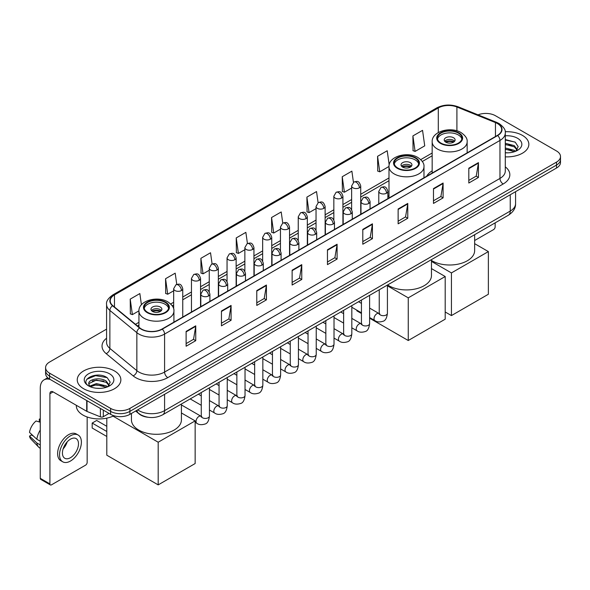 <?xml version="1.0" encoding="UTF-8"?>
<svg xmlns="http://www.w3.org/2000/svg" width="590" height="590" viewBox="0 0 590 590"><rect width="100%" height="100%" fill="white"/><g stroke="black" fill="none" stroke-linecap="round" stroke-linejoin="round"><path stroke-width="0.89" d="M388.994 195.762A24.079 13.902 0 0 0 387.866 196.5M432.168 170.834A24.079 13.902 0 0 0 426.695 176.218M147.913 417.248A13.629 7.869 180 0 1 139.292 414.033L135.648 411.024M106.576 329.132L49.582 362.039A13.629 7.869 0 0 0 45.592 367.607L45.592 373.536A13.629 7.869 0 0 0 49.582 379.104L110.618 414.342A13.629 7.869 0 0 0 129.896 414.342L556.51 168.039A13.629 7.869 0 0 0 560.5 162.471L560.5 159.507A13.629 7.869 0 0 1 556.51 165.067A13.629 7.869 0 0 0 560.5 159.507L560.5 156.542A13.629 7.869 0 0 0 556.51 150.974L495.475 115.736A13.629 7.869 0 0 0 478.04 114.844M45.592 367.607A13.629 7.869 0 0 0 49.582 373.168L110.618 408.405A13.629 7.869 0 0 0 129.896 408.405L129.896 411.377L556.51 165.067L129.896 411.377A13.629 7.869 0 0 1 110.618 411.377A13.629 7.869 0 0 0 129.896 411.377L129.896 414.342M49.582 373.168L49.582 376.132L110.618 411.377L49.582 376.132A13.629 7.869 0 0 1 45.592 370.572A13.629 7.869 0 0 0 49.582 376.132L49.582 379.104M522.452 135.398A21.808 12.589 0 0 0 505.202 131.754A21.808 12.589 0 0 1 522.452 135.398A21.808 12.589 0 0 1 528.847 144.299A21.808 12.589 0 0 0 522.452 135.398M114.475 370.94A21.808 12.589 0 0 0 90.713 368.212A21.808 12.589 0 0 0 77.246 379.842A21.808 12.589 0 0 0 83.633 388.744A21.808 12.589 0 0 0 107.402 391.472A21.808 12.589 0 0 0 120.862 379.842A21.808 12.589 0 0 0 114.475 370.94A21.808 12.589 0 0 0 90.713 368.212A21.808 12.589 0 0 0 77.246 379.842A21.808 12.589 0 0 0 83.633 388.744A21.808 12.589 0 0 0 107.402 391.472A21.808 12.589 0 0 0 120.862 379.842A21.808 12.589 0 0 0 114.475 370.94M497.4 123.524A14.536 8.393 180 0 1 501.655 129.461A14.536 8.393 180 0 1 497.4 135.398L162.021 329.028A14.536 8.393 180 0 1 139.83 327.907L112.838 305.649A14.536 8.393 180 0 1 110.212 300.834A14.536 8.393 180 0 1 114.467 294.904L438.296 107.941A14.536 8.393 180 0 1 456.911 107.004L495.46 122.587A14.536 8.393 180 0 1 497.4 123.524M497.658 123.376A14.905 8.607 0 0 0 495.666 122.41L457.125 106.827A14.905 8.607 0 0 0 438.038 107.793L114.209 294.749A14.905 8.607 0 0 0 112.543 305.768L139.535 328.025A14.905 8.607 0 0 0 162.272 329.176L497.658 135.545A14.905 8.607 0 0 0 497.658 123.376M186.116 331.403L186.116 346.234L195.747 340.673L195.747 325.835L186.116 331.403M186.116 343.601L193.535 339.316L195.71 326.329A3.636 2.102 -120 0 0 195.747 325.835M193.468 339.353L195.747 340.673M221.449 310.996L221.449 325.835L231.088 320.274L231.088 305.436L221.449 310.996M221.449 323.202L228.868 318.917L231.044 305.93A3.636 2.102 -120 0 0 231.088 305.436M228.809 318.954L231.088 320.274M256.783 290.597L256.783 305.436L266.422 299.868L266.422 285.029L256.783 290.597M256.783 302.803L264.209 298.518L266.385 285.523A3.636 2.102 -120 0 0 266.422 285.029M264.143 298.555L266.422 299.868M292.124 270.198L292.124 285.029L301.763 279.468L301.763 264.63L292.124 270.198M292.124 282.396L299.543 278.111L301.719 265.124A3.636 2.102 -120 0 0 301.763 264.63M299.484 278.156L301.763 279.468M468.807 168.187L468.807 183.025L478.446 177.457L478.446 162.619L468.807 168.187M468.807 180.393L476.233 176.108L478.409 163.113A3.636 2.102 -120 0 0 478.446 162.619M476.167 176.145L478.446 177.457M433.473 188.586L433.473 203.425L443.105 197.864L443.105 183.025L433.473 188.586M433.473 200.792L440.892 196.507L443.068 183.52A3.636 2.102 -120 0 0 443.105 183.025M440.826 196.544L443.105 197.864M398.132 208.993L398.132 223.824L407.771 218.263L407.771 203.425L398.132 208.993M398.132 221.198L405.559 216.906L407.734 203.919A3.636 2.102 -120 0 0 407.771 203.425M405.492 216.95L407.771 218.263M362.798 229.392L362.798 244.231L372.438 238.662L372.438 223.824L362.798 229.392M362.798 241.598L370.218 237.313L372.393 224.318A3.636 2.102 -120 0 0 372.438 223.824M370.151 237.35L372.438 238.662M327.457 249.791L327.457 264.63L337.096 259.069L337.096 244.231L327.457 249.791M327.457 261.997L334.884 257.712L337.06 244.725A3.636 2.102 -120 0 0 337.096 244.231M334.818 257.749L337.096 259.069M505.291 156.844A21.808 12.589 0 0 0 528.847 144.299A21.808 12.589 0 0 1 505.291 156.844M129.896 408.405L556.51 162.103A13.629 7.869 0 0 0 560.5 156.542M212.098 263.944L210.527 252.763L200.888 258.324L201.043 273.074M176.764 284.395L175.193 273.163L165.554 278.723L165.709 293.473M141.423 304.779L139.852 293.562L130.213 299.13L130.368 313.873M318.099 202.702L316.535 191.558L306.903 197.119L307.058 211.869M353.44 182.325L351.876 171.152L342.237 176.72L342.392 191.462M389.194 164.876L387.21 150.752L377.578 156.313L377.733 171.063M412.912 135.914L415.087 151.416L424.726 145.855L422.551 130.353L412.912 135.914L413.066 150.664M247.431 243.508L245.86 232.357L236.229 237.925L236.383 252.668M282.765 223.094L281.201 211.957L271.562 217.518L271.717 232.268M271.562 217.518L273.738 233.028L280.449 229.149M273.738 233.028L271.562 232.209M306.903 197.119L309.079 212.621L316.041 208.602M309.079 212.621L306.903 211.81M342.237 176.72L344.413 192.222L351.633 188.048M344.413 192.222L342.237 191.411M377.578 156.313L379.753 171.823L389.002 166.476M379.753 171.823L377.578 171.004M415.087 151.416L412.912 150.605M236.229 237.925L238.404 253.427L244.857 249.703M238.404 253.427L236.229 252.616M200.888 258.324L203.063 273.826L209.258 270.25M203.063 273.826L200.888 273.015M165.554 278.723L167.73 294.226L173.667 290.804M167.73 294.226L165.554 293.414M130.213 299.13L132.389 314.632L138.945 310.849M132.389 314.632L130.213 313.821M505.291 152.692L507.997 152.832M505.291 147.979L514.296 150.354L515.498 151.313M505.291 149.159L514.51 151.682M505.291 143.274L514.296 145.642L517.246 149.72M505.291 144.447L514.296 146.822L517.01 150.022M505.291 152.788A14.809 8.548 0 0 0 517.511 150.347A14.809 8.548 0 0 0 517.511 138.252A14.809 8.548 0 0 0 505.291 135.803M515.844 151.173L518.168 146.615L515.232 142.19L505.291 139.55M505.291 140.007L515.033 142.057M505.291 144.712L511.751 145.524M505.291 149.425L511.751 150.236M474.648 240.521L493.542 229.613A2.272 1.313 120 0 0 495.15 226.833L495.15 222.858M458.334 133.097A12.265 7.08 0 0 0 444.971 131.563A12.265 7.08 0 0 0 437.397 138.104A12.265 7.08 0 0 0 440.988 143.112A12.265 7.08 0 0 0 454.359 144.646A12.265 7.08 0 0 0 461.926 138.104A12.265 7.08 0 0 0 458.334 133.097M461.823 139.034A12.265 7.08 0 0 0 458.334 134.948A12.265 7.08 0 0 0 445.723 133.252A12.265 7.08 0 0 0 437.5 139.034M431.474 260.463A24.987 14.425 0 0 0 431.991 260.773A24.987 14.425 0 0 0 459.226 263.9A24.987 14.425 0 0 0 474.648 250.573L474.648 234.695M453.518 137.736A5.45 3.149 0 0 0 447.574 137.05A5.45 3.149 0 0 0 444.211 139.955A5.45 3.149 0 0 0 445.804 142.183A5.45 3.149 0 0 0 451.748 142.869A5.45 3.149 0 0 0 455.111 139.955A5.45 3.149 0 0 0 453.518 137.736M454.625 141.253A5.45 3.149 0 0 0 453.518 140.332A5.45 3.149 0 0 0 444.698 141.253M445.258 141.814A7.272 4.196 180 0 1 453.747 141.681L453.747 142.043M445.856 142.212A6.357 3.673 180 0 1 453.091 142.057L453.747 141.681M452.98 142.456L453.091 142.057M451.431 315.584L451.431 272.919L488.373 251.591L488.373 294.255L451.431 315.584L445.199 311.985M451.431 272.919L431.474 261.399M474.648 243.67L488.373 251.591M415.161 158.024A12.265 7.08 0 0 0 401.79 156.49A12.265 7.08 0 0 0 394.223 163.032A12.265 7.08 0 0 0 397.815 168.039A12.265 7.08 0 0 0 411.178 169.573A12.265 7.08 0 0 0 418.752 163.032A12.265 7.08 0 0 0 415.161 158.024M418.649 163.954A12.265 7.08 0 0 0 415.161 159.875A12.265 7.08 0 0 0 402.55 158.179A12.265 7.08 0 0 0 394.327 163.954M387.608 284.948A24.987 14.425 0 0 0 388.817 285.7A24.987 14.425 0 0 0 416.046 288.827A24.987 14.425 0 0 0 431.474 275.501L431.474 259.622M410.345 162.656A5.45 3.149 0 0 0 404.401 161.977A5.45 3.149 0 0 0 401.038 164.883A5.45 3.149 0 0 0 402.631 167.11A5.45 3.149 0 0 0 408.575 167.796A5.45 3.149 0 0 0 411.938 164.883A5.45 3.149 0 0 0 410.345 162.656M411.451 166.181A5.45 3.149 0 0 0 410.345 165.259A5.45 3.149 0 0 0 401.517 166.181M402.085 166.741A7.272 4.196 180 0 1 410.574 166.609L410.574 166.97M402.675 167.14A6.357 3.673 180 0 1 409.917 166.985L410.574 166.609M409.807 167.383L409.917 166.985M408.25 340.511L408.25 297.847L445.199 276.518L445.199 319.175L408.25 340.511L369.613 318.202M361.441 313.482L356.854 310.834L356.854 310.178M408.25 297.847L387.416 285.818M431.474 268.598L445.199 276.518M165.104 302.39A12.265 7.08 0 0 0 151.733 300.856A12.265 7.08 0 0 0 144.159 307.397A12.265 7.08 0 0 0 147.758 312.405A12.265 7.08 0 0 0 161.122 313.939A12.265 7.08 0 0 0 168.696 307.397A12.265 7.08 0 0 0 165.104 302.39M168.593 308.327A12.265 7.08 0 0 0 165.104 304.248A12.265 7.08 0 0 0 152.486 302.545A12.265 7.08 0 0 0 144.27 308.327M131.445 413.45L131.445 419.866A24.987 14.425 0 0 0 138.761 430.073A24.987 14.425 0 0 0 165.989 433.2A24.987 14.425 0 0 0 181.418 419.866L181.418 403.988M160.281 307.029A5.45 3.149 0 0 0 154.344 306.343A5.45 3.149 0 0 0 150.974 309.256A5.45 3.149 0 0 0 152.574 311.483A5.45 3.149 0 0 0 158.518 312.162A5.45 3.149 0 0 0 161.881 309.256A5.45 3.149 0 0 0 160.281 307.029M161.395 310.554A5.45 3.149 0 0 0 160.281 309.625A5.45 3.149 0 0 0 151.46 310.554M152.021 311.107A7.272 4.196 180 0 1 160.517 310.974L160.517 311.336M152.618 311.505A6.357 3.673 180 0 1 159.861 311.358L160.517 310.974M159.75 311.749L159.861 311.358M106.797 436.467L92.18 428.03L92.18 423.06L106.797 431.497M158.194 484.877L158.194 442.22L195.143 420.891L195.143 463.548L158.194 484.877L106.797 455.2L106.797 418.14M158.194 442.22L113.037 416.149M181.418 412.963L195.143 420.891M92.18 423.06L96.679 420.464L106.797 426.305M103.309 410.124L103.309 416.71L109.01 413.413M50.261 379.495A18.172 10.495 -120 0 0 44.029 379.872A18.172 10.495 -120 0 0 40.268 388.191L40.268 478.328L49.907 483.896L49.907 393.751A4.543 2.626 60 0 1 50.843 391.672A4.543 2.626 60 0 1 53.115 391.9L86.708 411.296L86.708 400.536M49.907 483.896A2.272 1.313 120 0 0 50.371 484.936L40.74 479.368A2.272 1.313 -60 0 1 40.268 478.328M50.371 484.936A2.272 1.313 120 0 0 51.507 484.825L85.565 465.163A2.272 1.313 120 0 0 87.165 462.383L87.165 416.99M103.309 416.71A2.272 1.313 180 0 1 100.403 416.857L87.01 411.437A2.272 1.313 180 0 1 86.708 411.296M70.461 457.707A11.358 6.556 120 0 0 77.88 447.699A11.358 6.556 120 0 0 76.139 438.599A11.358 6.556 120 0 0 70.461 439.159A11.358 6.556 120 0 0 63.042 449.167A11.358 6.556 120 0 0 64.782 458.268A11.358 6.556 120 0 0 70.461 457.707M63.123 448.901A11.358 6.556 120 0 0 67.201 441.844M40.268 419.416L39.301 419.121L39.301 421.4L40.268 421.961M78.19 435.051L76.258 433.945A15.443 8.916 120 0 0 68.536 434.705A15.443 8.916 120 0 0 58.447 448.319A15.443 8.916 120 0 0 60.814 460.694L62.739 461.808A15.443 8.916 120 0 0 70.461 461.041A15.443 8.916 120 0 0 80.557 447.434A15.443 8.916 120 0 0 78.19 435.051A15.443 8.916 120 0 0 70.461 435.818A15.443 8.916 120 0 0 60.372 449.433A15.443 8.916 120 0 0 62.739 461.808M40.268 430.036A14.993 8.658 120 0 0 36.853 439.27L29.5 432.389A11.815 6.822 120 0 1 36.093 420.98L40.268 422.241M40.268 441.246L36.853 439.27M33.475 436.113L31.477 434.963L29.5 436.099L36.853 442.979L40.268 444.956M36.853 442.979A14.993 8.658 120 0 0 38.704 447.168A14.993 8.658 120 0 0 39.84 448.061L40.268 448.312M40.268 418.856A11.815 6.822 120 0 0 39.301 419.121M29.5 436.099A11.815 6.822 120 0 0 30.894 439.041L38.704 447.168M76.339 405.308L76.339 405.809A22.715 13.113 0 0 0 82.991 415.087A22.715 13.113 0 0 0 113.9 415.736M96.59 388.279L100.02 388.375M89.783 386.103L96.399 383.581L106.318 385.897L107.513 386.863M90.395 386.738L96.399 384.761L106.532 387.224M89.886 386.561L88.825 384.075A10.266 5.929 0 0 0 90.484 386.819M109.261 385.263L106.318 381.192C100.153 376.59 87.468 379.429 88.825 384.075L88.788 383.618M88.854 384.215L89.134 383.456L96.399 380.049L106.318 382.364L109.032 385.572M107.867 386.716L110.19 382.165L107.255 377.74C96.863 370.269 78.396 380.115 89.061 386.148L89.584 386.472M109.526 373.795A14.809 8.548 0 0 0 88.581 373.795A14.809 8.548 0 0 0 88.581 385.89A14.809 8.548 0 0 0 109.526 385.89A14.809 8.548 0 0 0 109.526 373.795M86.892 379.223L95.587 375.653L107.048 377.607M92.328 380.956L95.587 380.366L103.774 381.066M92.328 385.668L95.587 385.078L103.774 385.779M137.669 409.851A18.172 10.495 0 0 0 138.886 410.633A18.172 10.495 0 0 0 164.588 410.633L510.247 211.065A18.172 10.495 0 0 0 515.572 203.646C515.704 208.159 513.3 212.017 508.366 215.225L162.707 414.792A9.086 5.244 60 0 0 164.588 410.633L164.588 394.312M510.247 194.744L510.247 211.065A9.086 5.244 60 0 1 508.366 215.225M136.932 410.279A9.086 6.077 129.5 0 0 138.517 413.236L135.759 410.957M556.51 168.039L556.51 162.103M110.618 414.342L110.618 408.405M505.291 166.845A22.715 13.113 180 0 1 503.182 183.992L167.803 377.622A4.543 2.626 60 0 1 164.588 372.054L499.966 178.423A18.172 10.495 0 0 0 505.291 171.004L505.291 133.023A18.172 10.495 180 0 1 499.966 140.442A4.543 2.626 -120 0 0 497.658 135.545M167.803 377.622A22.715 13.113 180 0 1 135.678 377.622A22.715 13.113 180 0 1 133.134 375.867L106.141 353.617A22.715 13.113 180 0 1 106.576 338.225M138.886 372.054A18.172 10.495 0 0 0 164.588 372.054L164.588 334.073A18.172 10.495 180 0 1 136.851 332.671L109.865 310.414A18.172 10.495 180 0 1 106.576 304.396L106.576 342.384A18.172 10.495 0 0 0 109.865 348.402L136.851 370.653A18.172 10.495 0 0 0 138.886 372.054M505.291 133.023C505.896 130.184 503.808 127.02 499.029 123.524L496.64 122.366A4.543 2.124 112 0 0 495.666 122.41M496.64 122.366L458.091 106.783C450.568 104.12 443.429 104.504 436.666 107.941A4.543 2.626 60 0 1 438.038 107.793M114.209 294.749A4.543 2.626 -120 0 0 112.838 294.897C108.125 298.289 106.038 301.453 106.576 304.396M112.543 305.768A4.543 3.039 129.5 0 0 109.865 310.414L109.865 348.402A4.543 3.039 -50.5 0 1 106.141 353.617M458.091 106.783A4.543 2.124 112 0 0 457.125 106.827M139.535 328.025A4.543 3.039 129.5 0 0 136.851 332.671L136.851 370.653A4.543 3.039 -50.5 0 1 133.134 375.867M162.272 329.176A4.543 2.626 60 0 1 164.588 334.073L499.966 140.442L499.966 178.423A4.543 2.626 60 0 0 503.182 183.992M114.467 294.904L114.467 306.992M495.46 122.587L495.46 136.519M456.911 107.004L456.911 130.818M438.296 107.941L438.296 132.558M432.168 153.024L420.744 159.625M388.994 177.951L360.726 194.272M351.633 199.523L342.923 204.546M333.837 209.797L325.127 214.826M316.041 220.07L307.331 225.1M298.245 230.343L289.535 235.373M280.449 240.617L271.739 245.647M262.653 250.898L253.943 255.927M244.857 261.171L236.14 266.201M227.054 271.444L218.344 276.474M209.258 281.718L200.548 286.747M191.462 291.998L182.753 297.021M173.667 302.272L170.687 303.99M138.938 322.317L135.479 324.316M327.457 250.263L337.06 244.725M362.798 229.864L372.393 224.318M398.132 209.457L407.734 203.919M433.473 189.058L443.068 183.52M468.807 168.659L478.409 163.113M292.124 270.663L301.719 265.124M256.783 291.069L266.385 285.523M221.449 311.468L231.044 305.93M186.116 331.868L195.71 326.329M440.509 143.392A12.95 7.478 0 0 0 458.821 143.392A12.95 7.478 0 0 0 458.821 132.816A12.95 7.478 0 0 0 440.509 132.816A12.95 7.478 0 0 0 440.509 143.392M467.155 152.854L467.155 141.814A17.494 10.096 180 0 1 456.358 151.143A17.494 10.096 180 0 1 437.293 148.953A17.494 10.096 180 0 1 432.168 141.814L432.168 173.054M397.328 168.312A12.95 7.478 0 0 0 415.64 168.312A12.95 7.478 0 0 0 415.64 157.744A12.95 7.478 0 0 0 397.328 157.744A12.95 7.478 0 0 0 397.328 168.312M423.974 177.782L423.974 166.741A17.494 10.096 180 0 1 413.177 176.071A17.494 10.096 180 0 1 394.12 173.88A17.494 10.096 180 0 1 388.994 166.741L388.994 197.982M147.271 312.685A12.95 7.478 0 0 0 165.584 312.685A12.95 7.478 0 0 0 165.584 302.117A12.95 7.478 0 0 0 147.271 302.117A12.95 7.478 0 0 0 147.271 312.685M173.917 322.155L173.917 311.107A17.494 10.096 180 0 1 163.12 320.436A17.494 10.096 180 0 1 144.063 318.246A17.494 10.096 180 0 1 138.938 311.107L138.938 327.17M386.538 193.203A4.543 2.626 0 0 0 387.866 191.352C386.022 185.526 384.23 186.683 381.051 187.414A4.543 2.626 60 0 1 383.323 187.642A4.543 2.626 -120 0 1 386.538 193.203A4.543 2.626 0 0 1 380.115 193.203A4.543 2.626 0 0 1 378.78 191.352L381.051 187.414M369.613 317.545L374.856 320.569A4.086 2.36 -60 0 1 374.23 317.295A4.086 2.36 -60 0 1 376.899 313.688A4.086 2.36 -60 0 1 377.084 313.592A4.086 2.36 -60 0 1 378.942 313.489L369.613 308.098M379.473 313.895L379.104 314.197L379.237 313.32A4.086 2.36 -0 0 0 380.432 314.986A4.086 2.36 -0 0 0 386.03 315.09A4.086 2.36 -0 0 0 387.416 313.32C386.856 318.069 385.381 320.717 382.999 321.277C379.584 322.31 376.87 322.081 374.856 320.569M368.743 203.484A4.543 2.626 0 0 0 370.07 201.625C368.226 195.799 366.434 196.957 363.256 197.694A4.543 2.626 60 0 1 365.527 197.916A4.543 2.626 -120 0 1 368.743 203.484A4.543 2.626 0 0 1 362.312 203.484A4.543 2.626 0 0 1 360.984 201.625L363.256 197.694M351.817 327.819L357.061 330.843A4.086 2.36 -60 0 1 356.434 327.568A4.086 2.36 -60 0 1 359.104 323.962A4.086 2.36 -60 0 1 359.288 323.866A4.086 2.36 -60 0 1 361.146 323.763L351.817 318.379M361.67 324.175L361.309 324.478L361.441 323.593A4.086 2.36 -0 0 0 362.636 325.26A4.086 2.36 -0 0 0 368.234 325.363A4.086 2.36 -0 0 0 369.613 323.593C369.052 328.342 367.585 330.99 365.203 331.55C361.788 332.59 359.074 332.354 357.061 330.843M350.939 213.757A4.543 2.626 0 0 0 352.274 211.899C350.431 206.072 348.638 207.238 345.46 207.968A4.543 2.626 60 0 1 347.731 208.189A4.543 2.626 -120 0 1 350.939 213.757A4.543 2.626 0 0 1 344.516 213.757A4.543 2.626 0 0 1 343.188 211.899L345.46 207.968M334.021 338.092L339.265 341.116A4.086 2.36 -60 0 1 338.638 337.841A4.086 2.36 -60 0 1 341.308 334.235A4.086 2.36 -60 0 1 341.485 334.139A4.086 2.36 -60 0 1 343.351 334.036L334.021 328.652M343.874 334.449L343.513 334.751L343.638 333.866A4.086 2.36 -0 0 0 344.84 335.54A4.086 2.36 -0 0 0 350.438 335.636A4.086 2.36 -0 0 0 351.817 333.866C351.257 338.616 349.789 341.271 347.407 341.824C343.992 342.864 341.278 342.628 339.265 341.116M333.144 224.03A4.543 2.626 0 0 0 334.478 222.179C332.635 216.346 330.843 217.511 327.664 218.241A4.543 2.626 60 0 1 329.935 218.47A4.543 2.626 -120 0 1 333.144 224.03A4.543 2.626 0 0 1 326.72 224.03A4.543 2.626 0 0 1 325.392 222.179L327.664 218.241M316.225 348.366L321.462 351.397A4.086 2.36 -60 0 1 320.835 348.115A4.086 2.36 -60 0 1 323.512 344.516A4.086 2.36 -60 0 1 323.689 344.413A4.086 2.36 -60 0 1 325.555 344.309L316.225 338.925M326.078 344.722L325.717 345.025L325.842 344.14A4.086 2.36 -0 0 0 327.044 345.814A4.086 2.36 -0 0 0 332.635 345.917A4.086 2.36 -0 0 0 334.021 344.14C333.461 348.889 331.993 351.544 329.611 352.097C326.196 353.137 323.482 352.901 321.462 351.397M315.348 234.304A4.543 2.626 0 0 0 316.683 232.453C314.839 226.626 313.047 227.784 309.868 228.514A4.543 2.626 60 0 1 312.139 228.743A4.543 2.626 -120 0 1 315.348 234.304A4.543 2.626 0 0 1 308.924 234.304A4.543 2.626 0 0 1 307.596 232.453L309.868 228.514M298.429 358.646L303.666 361.67A4.086 2.36 -60 0 1 303.039 358.388A4.086 2.36 -60 0 1 305.709 354.789A4.086 2.36 -60 0 1 305.893 354.693A4.086 2.36 -60 0 1 307.759 354.583L298.429 349.199M308.282 354.996L307.914 355.298L308.046 354.42A4.086 2.36 -0 0 0 309.249 356.087A4.086 2.36 -0 0 0 314.839 356.19A4.086 2.36 -0 0 0 316.225 354.42C315.665 359.163 314.197 361.818 311.815 362.371C308.4 363.411 305.679 363.175 303.666 361.67M297.552 244.584A4.543 2.626 0 0 0 298.879 242.726C297.036 236.9 295.243 238.058 292.065 238.795A4.543 2.626 60 0 1 294.336 239.016A4.543 2.626 -120 0 1 297.552 244.584A4.543 2.626 0 0 1 291.128 244.584A4.543 2.626 0 0 1 289.793 242.726L292.065 238.795M280.634 368.92L285.87 371.943A4.086 2.36 -60 0 1 285.243 368.669A4.086 2.36 -60 0 1 287.913 365.062A4.086 2.36 -60 0 1 288.097 364.967A4.086 2.36 -60 0 1 289.956 364.863L280.634 359.472M290.487 365.276L290.118 365.579L290.251 364.694A4.086 2.36 -0 0 0 291.445 366.361A4.086 2.36 -0 0 0 297.043 366.464A4.086 2.36 -0 0 0 298.429 364.694C297.869 369.443 296.394 372.091 294.019 372.651C290.597 373.691 287.883 373.455 285.87 371.943M279.756 254.858A4.543 2.626 0 0 0 281.083 252.999C279.24 247.173 277.447 248.331 274.269 249.069A4.543 2.626 60 0 1 276.54 249.29A4.543 2.626 -120 0 1 279.756 254.858A4.543 2.626 0 0 1 273.332 254.858A4.543 2.626 0 0 1 271.997 252.999L274.269 249.069M262.838 379.193L268.074 382.217A4.086 2.36 -60 0 1 267.447 378.942A4.086 2.36 -60 0 1 270.117 375.336A4.086 2.36 -60 0 1 270.301 375.24A4.086 2.36 -60 0 1 272.16 375.137L262.838 369.753M272.691 375.55L272.322 375.852L272.455 374.967A4.086 2.36 -0 0 0 273.649 376.634A4.086 2.36 -0 0 0 279.247 376.737A4.086 2.36 -0 0 0 280.634 374.967C280.073 379.717 278.598 382.364 276.223 382.925C272.801 383.965 270.087 383.729 268.074 382.217M261.96 265.131A4.543 2.626 0 0 0 263.288 263.273C261.444 257.447 259.652 258.612 256.473 259.342A4.543 2.626 60 0 1 258.745 259.563A4.543 2.626 -120 0 1 261.96 265.131A4.543 2.626 0 0 1 255.536 265.131A4.543 2.626 0 0 1 254.202 263.273L256.473 259.342M245.034 389.466L250.278 392.49A4.086 2.36 -60 0 1 249.651 389.216A4.086 2.36 -60 0 1 252.321 385.617A4.086 2.36 -60 0 1 252.505 385.513A4.086 2.36 -60 0 1 254.364 385.41L245.034 380.026M254.895 385.823L254.526 386.125L254.659 385.241A4.086 2.36 -0 0 0 255.854 386.915A4.086 2.36 -0 0 0 261.451 387.011A4.086 2.36 -0 0 0 262.838 385.241C262.277 389.99 260.802 392.645 258.42 393.198C255.005 394.238 252.291 394.002 250.278 392.49M244.164 275.405A4.543 2.626 0 0 0 245.492 273.554C243.648 267.727 241.856 268.885 238.677 269.615A4.543 2.626 60 0 1 240.949 269.844A4.543 2.626 -120 0 1 244.164 275.405A4.543 2.626 0 0 1 237.733 275.405A4.543 2.626 0 0 1 236.406 273.554L238.677 269.615M227.239 399.74L232.482 402.771A4.086 2.36 -60 0 1 231.855 399.489A4.086 2.36 -60 0 1 234.525 395.89A4.086 2.36 -60 0 1 234.702 395.787A4.086 2.36 -60 0 1 236.568 395.684L227.239 390.3M237.092 396.097L236.73 396.399L236.863 395.521A4.086 2.36 -0 0 0 238.058 397.188A4.086 2.36 -0 0 0 243.655 397.291A4.086 2.36 -0 0 0 245.034 395.521C244.474 400.263 243.006 402.918 240.624 403.472C237.209 404.511 234.495 404.275 232.482 402.771M226.361 285.678A4.543 2.626 0 0 0 227.696 283.827C225.852 278.001 224.06 279.159 220.881 279.889A4.543 2.626 60 0 1 223.153 280.117A4.543 2.626 -120 0 1 226.361 285.678A4.543 2.626 0 0 1 219.937 285.678A4.543 2.626 0 0 1 218.61 283.827L220.881 279.889M209.443 410.021L214.679 413.044A4.086 2.36 -60 0 1 214.052 409.77A4.086 2.36 -60 0 1 216.729 406.163A4.086 2.36 -60 0 1 216.906 406.068A4.086 2.36 -60 0 1 218.772 405.964L209.443 400.573M219.296 406.37L218.934 406.672L219.06 405.795A4.086 2.36 -0 0 0 220.262 407.461A4.086 2.36 -0 0 0 225.852 407.565A4.086 2.36 -0 0 0 227.239 405.795C226.678 410.544 225.21 413.192 222.828 413.752C219.414 414.785 216.7 414.556 214.679 413.044M208.565 295.959A4.543 2.626 0 0 0 209.9 294.1C208.056 288.274 206.264 289.432 203.085 290.169A4.543 2.626 60 0 1 205.357 290.391A4.543 2.626 -120 0 1 208.565 295.959A4.543 2.626 0 0 1 202.141 295.959A4.543 2.626 0 0 1 200.814 294.1L203.085 290.169M195.143 422.307L196.883 423.318A4.086 2.36 -60 0 1 196.256 420.043A4.086 2.36 -60 0 1 198.933 416.437A4.086 2.36 -60 0 1 199.11 416.341A4.086 2.36 -60 0 1 200.976 416.238L181.418 404.947M201.5 416.651L201.131 416.953L201.264 416.068A4.086 2.36 -0 0 0 202.466 417.735A4.086 2.36 -0 0 0 208.056 417.838A4.086 2.36 -0 0 0 209.443 416.068C208.882 420.818 207.415 423.465 205.032 424.026C201.618 425.066 198.896 424.829 196.883 423.318M359.391 187.812A4.543 2.626 0 0 0 360.726 185.953C358.882 180.127 357.09 181.285 353.904 182.022A4.543 2.626 60 0 1 356.183 182.244A4.543 2.626 -120 0 1 359.391 187.812A4.543 2.626 0 0 1 352.968 187.812A4.543 2.626 0 0 1 351.633 185.953L353.904 182.022M341.595 198.085A4.543 2.626 0 0 0 342.923 196.227C341.079 190.4 339.287 191.566 336.108 192.296A4.543 2.626 60 0 1 338.38 192.517A4.543 2.626 -120 0 1 341.595 198.085A4.543 2.626 0 0 1 335.172 198.085A4.543 2.626 0 0 1 333.837 196.227L336.108 192.296M323.799 208.358A4.543 2.626 0 0 0 325.127 206.507C323.283 200.674 321.491 201.839 318.312 202.569A4.543 2.626 60 0 1 320.584 202.798A4.543 2.626 -120 0 1 323.799 208.358A4.543 2.626 0 0 1 317.376 208.358A4.543 2.626 0 0 1 316.041 206.507L318.312 202.569M306.004 218.632A4.543 2.626 0 0 0 307.331 216.781C305.487 210.955 303.695 212.112 300.517 212.843A4.543 2.626 60 0 1 302.788 213.071A4.543 2.626 -120 0 1 306.004 218.632A4.543 2.626 0 0 1 299.572 218.632A4.543 2.626 0 0 1 298.245 216.781L300.517 212.843M288.2 228.905A4.543 2.626 0 0 0 289.535 227.054C287.691 221.228 285.899 222.386 282.721 223.116A4.543 2.626 60 0 1 284.992 223.344A4.543 2.626 -120 0 1 288.2 228.905A4.543 2.626 0 0 1 281.777 228.905A4.543 2.626 0 0 1 280.449 227.054L282.721 223.116M270.404 239.186A4.543 2.626 0 0 0 271.739 237.328C269.896 231.501 268.103 232.659 264.925 233.397A4.543 2.626 60 0 1 267.196 233.618A4.543 2.626 -120 0 1 270.404 239.186A4.543 2.626 0 0 1 263.981 239.186A4.543 2.626 0 0 1 262.653 237.328L264.925 233.397M252.608 249.459A4.543 2.626 0 0 0 253.943 247.601C252.1 241.775 250.308 242.94 247.129 243.67A4.543 2.626 60 0 1 249.4 243.891A4.543 2.626 -120 0 1 252.608 249.459A4.543 2.626 0 0 1 246.185 249.459A4.543 2.626 0 0 1 244.857 247.601L247.129 243.67M234.813 259.733A4.543 2.626 0 0 0 236.14 257.882C234.296 252.048 232.504 253.213 229.326 253.943A4.543 2.626 60 0 1 231.597 254.172A4.543 2.626 -120 0 1 234.813 259.733A4.543 2.626 0 0 1 228.389 259.733A4.543 2.626 0 0 1 227.054 257.882L229.326 253.943M217.017 270.006A4.543 2.626 0 0 0 218.344 268.155C216.501 262.329 214.708 263.487 211.53 264.217A4.543 2.626 60 0 1 213.801 264.445A4.543 2.626 -120 0 1 217.017 270.006A4.543 2.626 0 0 1 210.593 270.006A4.543 2.626 0 0 1 209.258 268.155L211.53 264.217M199.221 280.287A4.543 2.626 0 0 0 200.548 278.428C198.705 272.602 196.913 273.76 193.734 274.498A4.543 2.626 60 0 1 196.005 274.719A4.543 2.626 -120 0 1 199.221 280.287A4.543 2.626 0 0 1 192.797 280.287A4.543 2.626 0 0 1 191.462 278.428L193.734 274.498M181.425 290.56A4.543 2.626 0 0 0 182.753 288.702C180.909 282.876 179.117 284.041 175.938 284.771A4.543 2.626 60 0 1 178.209 284.992A4.543 2.626 -120 0 1 181.425 290.56A4.543 2.626 0 0 1 174.994 290.56A4.543 2.626 0 0 1 173.667 288.702L175.938 284.771M49.907 393.751L53.115 391.9M87.01 400.713L87.01 411.437M100.403 416.857L100.403 408.442M162.707 414.792C155.391 418.465 148.083 418.465 140.774 414.792L138.517 413.236M515.572 203.646L515.572 191.676M436.666 107.941L112.838 294.897M432.168 155.79L422.315 161.483M388.994 180.717L360.726 197.038M351.633 202.289L342.923 207.311M333.837 212.562L325.127 217.592M316.041 222.836L307.331 227.865M298.245 233.109L289.535 238.139M280.449 243.382L271.739 248.412M262.653 253.663L253.943 258.693M244.857 263.937L236.14 268.966M227.054 274.21L218.344 279.24M209.258 284.483L200.548 289.513M191.462 294.764L182.753 299.786M173.667 305.037L172.258 305.849M138.938 325.083L137.455 325.945M467.155 141.814C467.538 138.731 465.517 135.663 461.092 132.595C450.775 126.208 431.563 131.327 432.168 141.814M423.974 166.741C424.358 163.659 422.337 160.583 417.912 157.523C407.601 151.136 388.39 156.254 388.994 166.741M173.917 311.107C174.301 308.032 172.28 304.956 167.855 301.888C157.545 295.509 138.333 300.627 138.938 311.107M379.776 313.814L378.942 313.489M387.416 285.058L387.416 313.32M387.866 198.631L387.866 191.352M361.441 312.825L351.817 307.272M379.237 289.779L379.237 313.32M378.78 203.875L378.78 191.352M361.441 303.378L358.558 301.719M361.98 324.087L361.146 323.763M369.613 295.332L369.613 323.593M370.07 208.904L370.07 201.625M343.638 323.099L334.021 317.545M361.441 300.052L361.441 323.593M360.984 214.155L360.984 201.625M343.638 313.651L340.762 311.992M344.184 334.36L343.351 334.036M351.817 305.605L351.817 333.866M352.274 219.185L352.274 211.899M325.842 333.372L316.225 327.819M343.638 310.333L343.638 333.866M343.188 224.429L343.188 211.899M325.842 323.932L322.966 322.265M326.381 344.641L325.555 344.309M334.021 315.886L334.021 344.14M334.478 229.458L334.478 222.179M308.046 343.646L298.429 338.092M325.842 320.606L325.842 344.14M325.392 234.702L325.392 222.179M308.046 334.206L305.17 332.539M308.585 354.915L307.759 354.583M316.225 326.159L316.225 354.42M316.683 239.732L316.683 232.453M290.251 353.919L280.634 348.366M308.046 330.879L308.046 354.42M307.596 244.975L307.596 232.453M290.251 344.479L287.374 342.82M290.789 365.188L289.956 364.863M298.429 336.433L298.429 364.694M298.879 250.005L298.879 242.726M272.455 364.2L262.838 358.646M290.251 341.153L290.251 364.694M289.793 255.256L289.793 242.726M272.455 354.752L269.578 353.093M272.993 375.461L272.16 375.137M280.634 346.706L280.634 374.967M281.083 260.279L281.083 252.999M254.659 374.473L245.034 368.92M272.455 351.433L272.455 374.967M271.997 265.53L271.997 252.999M254.659 365.033L251.775 363.366M255.197 385.742L254.364 385.41M262.838 356.987L262.838 385.241M263.288 270.559L263.288 263.273M236.863 384.746L227.239 379.193M254.659 361.707L254.659 385.241M254.202 275.803L254.202 263.273M236.863 375.306L233.979 373.64M237.401 396.015L236.568 395.684M245.034 367.26L245.034 395.521M245.492 280.833L245.492 273.554M219.06 395.02L209.443 389.466M236.863 371.98L236.863 395.521M236.406 286.076L236.406 273.554M219.06 385.58L216.183 383.92M219.598 406.289L218.772 405.964M227.239 377.534L227.239 405.795M227.696 291.106L227.696 283.827M201.264 405.3L190.209 398.914M219.06 382.254L219.06 405.795M218.61 296.35L218.61 283.827M201.264 395.853L198.388 394.194M201.802 416.562L200.976 416.238M209.443 387.807L209.443 416.068M209.9 301.379L209.9 294.1M201.264 392.527L201.264 416.068M200.814 306.63L200.814 294.1M360.726 214.303L360.726 185.953M351.633 209.583L351.633 185.953M342.923 224.576L342.923 196.227M333.837 219.856L333.837 196.227M325.127 234.857L325.127 206.507M316.041 230.13L316.041 206.507M307.331 245.13L307.331 216.781M298.245 240.403L298.245 216.781M289.535 255.404L289.535 227.054M280.449 250.684L280.449 227.054M271.739 265.677L271.739 237.328M262.653 260.957L262.653 237.328M253.943 275.958L253.943 247.601M244.857 271.23L244.857 247.601M236.14 286.231L236.14 257.882M227.054 281.504L227.054 257.882M218.344 296.505L218.344 268.155M209.258 291.777L209.258 268.155M200.548 306.778L200.548 278.428M191.462 312.022L191.462 278.428M182.753 317.051L182.753 288.702M173.667 308.998L173.667 288.702M44.029 379.872L47.709 377.748"/></g></svg>
